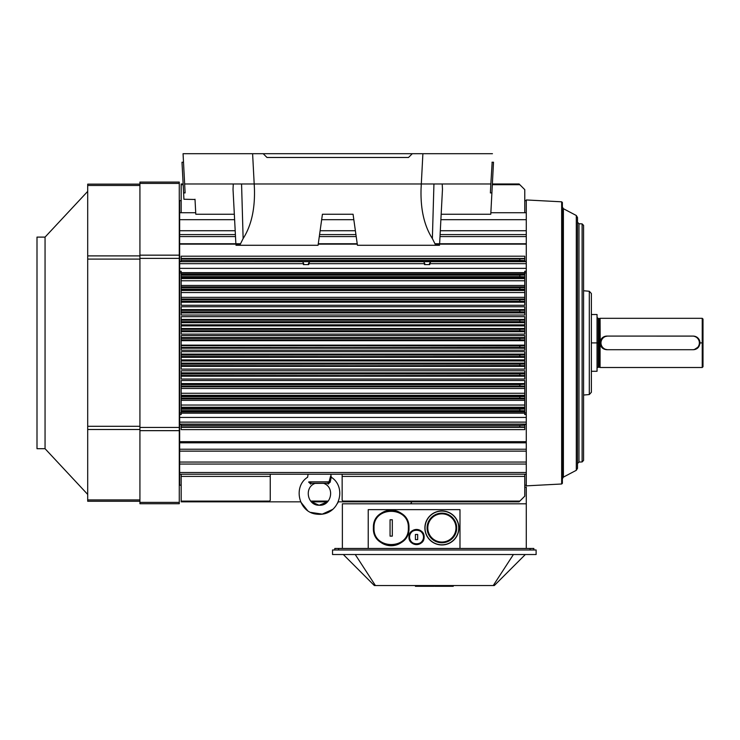 <?xml version="1.0" encoding="UTF-8"?>
<svg xmlns="http://www.w3.org/2000/svg" width="740" height="740" viewBox="0 0 740 740"><rect width="100%" height="100%" fill="white"/><g stroke="black" fill="none" stroke-linecap="round" stroke-linejoin="round"><path stroke-width="1.11" d="M526.279 219.697L526.279 230.732L440.3 230.732L526.279 230.732L526.279 234.589L440.096 234.589L526.279 234.589L526.279 236.587L439.995 236.587L526.279 236.587L526.279 243.756L435.12 243.756L526.279 243.756L526.279 219.697L440.883 219.697L526.279 219.697L526.279 212.732L490.861 212.732L526.279 212.732L490.861 212.732L526.279 212.732L526.279 219.697M179.654 212.732L179.654 230.732L235.191 230.732L179.654 230.732L179.654 234.589L235.394 234.589L179.654 234.589L179.654 243.756L240.371 243.756L179.654 243.756L179.654 236.587L235.496 236.587L179.654 236.587L179.654 219.697L234.617 219.697L179.654 219.697L179.654 212.732L195.721 212.732L179.654 212.732L195.721 212.732L179.654 212.732L179.654 200.623L181.171 200.623M526.279 412.939L524.771 412.939L526.279 412.939L526.279 263.68L429.431 263.68L429.801 264.596L424.473 264.596L424.843 263.68L423.678 261.71L430.995 261.655L429.431 263.68L429.801 264.596L424.473 264.596L424.843 263.68L308.339 263.68L308.71 264.596L303.382 264.596L303.752 263.68L179.654 263.68L179.654 271.266L181.171 271.266L181.171 305.278L524.771 305.278L524.771 302.216L181.171 302.216L181.171 305.278L524.771 305.278L524.771 301.643L181.171 301.643L181.171 302.216L524.771 302.216L524.771 301.643L181.171 301.643L519.832 301.282L181.171 301.282L181.171 299.765L519.832 299.765L181.171 299.386L524.771 299.386L524.771 297.351L181.171 297.351L181.171 299.386L524.771 299.386L181.171 299.016L524.771 299.016L524.771 289.599L181.171 289.599L181.171 297.351L524.771 297.351L524.771 292.55L181.171 292.55L524.771 292.55L524.771 290.469L181.171 290.469L524.771 290.469L524.771 289.257L519.832 289.173L181.171 289.599L524.771 289.599L519.832 289.173L519.832 287.657L181.171 287.657L181.171 289.173L519.832 289.173L519.832 287.657L181.171 287.657L524.771 287.203L524.771 285.455L181.171 285.455L181.171 287.203L524.771 287.203L181.171 286.889L524.771 286.889L524.771 277.593L181.171 277.593L181.171 285.455L524.771 285.455L524.771 280.765L181.171 280.765L524.771 280.765L524.771 278.555L181.171 278.555L524.771 278.555L524.771 276.834L519.822 276.677L181.171 276.677L181.171 277.593L524.771 277.593L524.771 276.834L519.822 276.677L519.822 275.169L181.171 275.169L181.171 276.677L519.822 276.677L519.822 275.169L181.171 275.169L181.171 274.17L524.771 274.17L524.771 272.644L181.171 272.644L181.171 274.17L524.771 274.17L181.171 273.893L524.771 273.893L524.771 271.266L526.279 271.266L524.771 271.266L524.771 272.644L181.171 272.644L181.171 271.266L181.171 272.644M526.279 263.68L526.279 261.71L430.597 261.71L429.431 263.68L526.279 263.68L526.279 261.35L524.771 261.35L524.771 260.582L519.822 260.406L519.832 258.898L524.771 258.464L181.171 258.464L181.171 261.35L179.654 261.35L179.654 244.135L240.213 244.135L179.654 243.756L179.654 263.68L303.752 263.68L302.586 261.71L309.903 261.655L308.339 263.68L424.843 263.68L423.678 261.71L309.505 261.71L308.339 263.68L308.71 264.596L303.382 264.596L303.752 263.68L302.586 261.71L179.654 261.71L179.654 271.266L181.171 271.266M429.801 264.596L424.473 264.596L429.801 264.596M309.903 261.655L423.28 261.655M181.171 372.886L181.171 370.768L524.771 370.768L524.771 372.886L181.171 372.886L181.171 370.768L524.771 370.768L524.771 372.886L181.171 372.886L181.171 373.617L181.171 372.886M524.771 372.886L524.771 373.617L181.171 373.617L524.771 373.617L181.171 373.931L519.832 373.931L519.832 375.448L524.771 375.532L524.771 379.046L181.171 379.046L181.171 373.931L181.171 375.448L524.771 375.772L181.171 375.772L519.832 375.448L519.832 373.931L524.771 373.848L524.771 375.532L524.771 372.886M524.771 376.197L181.171 375.772L524.771 375.772L524.771 379.046L181.171 379.046L181.171 376.197L524.771 376.197M181.171 363.137L181.171 360.954L524.771 360.954L524.771 363.137L181.171 363.137L181.171 360.954L524.771 360.954L524.771 363.137L181.171 363.137L181.171 363.812L181.171 363.137M524.771 363.137L524.771 363.812L181.171 363.812L524.771 363.812L181.171 364.099L519.832 364.099L519.832 365.606L524.771 365.699L524.771 369.121L181.171 369.121L181.171 364.099L181.171 365.606L524.771 365.902L181.171 365.902L519.832 365.606L519.832 364.099L524.771 364.006L524.771 365.699L524.771 363.137M524.771 366.365L181.171 365.902L524.771 365.902L524.771 369.121L181.171 369.121L181.171 366.365L524.771 366.365M181.171 354.118L181.171 351.694L524.771 351.694L524.771 354.118L181.171 354.118L181.171 351.694L524.771 351.694L524.771 354.118L181.171 354.118L181.171 354.747L181.171 354.118M524.771 354.118L524.771 354.747L181.171 354.747L524.771 354.747L181.171 355.015L519.832 355.015L519.832 356.523L524.771 356.615L524.771 359.927L181.171 359.927L181.171 355.015L181.171 356.523L524.771 356.8L181.171 356.8L519.832 356.523L519.832 355.015L524.771 354.932L524.771 356.615L524.771 354.118M524.771 357.3L181.171 357.3L181.171 356.8L524.771 356.8L524.771 359.927L181.171 359.927L181.171 357.3L524.771 357.3M524.771 335.599L181.171 335.599L181.171 340.668L524.771 340.668L524.771 340.132L181.171 340.132L181.171 340.668L524.771 340.668L524.771 340.132L181.171 340.132L519.832 339.873L181.171 339.873L181.171 338.365L519.832 338.365L181.171 338.097L524.771 338.097L524.771 335.599L181.171 335.599L181.171 338.097L524.771 338.097L524.771 337.588L181.171 337.588L524.771 337.588L524.771 335.599M524.771 340.132L519.832 339.873L519.832 338.365L524.771 338.097L524.771 339.965L519.832 339.873L519.832 338.365L524.771 338.272L524.771 340.132M181.171 342.907L181.171 340.668L181.171 342.907M524.771 340.668L524.771 345.136L524.771 340.668L524.771 345.136L181.171 345.136L181.171 340.668M524.771 345.136L524.771 345.673L181.171 345.673L181.171 345.136L524.771 345.136L524.771 345.673L181.171 345.673L181.171 345.136M519.832 345.932L181.171 345.673L519.832 345.932L519.832 347.449L524.771 347.532L524.771 350.214L181.171 350.214L181.171 345.932L181.171 347.449L524.771 347.707L181.171 347.707L519.832 347.449L519.832 345.932L524.771 345.848L519.832 345.932M524.771 345.673L524.771 347.532L524.771 345.673M524.771 348.216L181.171 348.216L181.171 347.707L524.771 347.707L524.771 350.214L181.171 350.214L181.171 348.216L524.771 348.216M181.171 325.887L524.771 325.887L524.771 328.505L181.171 328.505L181.171 334.119L524.771 334.119L524.771 330.882L519.832 330.799L519.832 329.282L181.171 329.282L181.171 334.119L524.771 334.119L524.771 331.696L181.171 331.696L524.771 331.696L524.771 331.058L181.171 331.058L524.771 331.058L181.171 330.799L519.832 330.799L519.832 329.282L524.771 329.198L524.771 328.505L181.171 328.505L181.171 329.282L524.771 329.198L524.771 330.882L524.771 329.013L181.171 329.013L524.771 329.013L524.771 325.887L181.171 325.887L181.171 328.505L181.171 325.887M181.171 316.683L524.771 316.683L524.771 319.44L181.171 319.44L181.171 324.86L524.771 324.86L524.771 321.798L519.832 321.715L519.832 320.198L181.171 320.198L181.171 324.86L524.771 324.86L524.771 322.668L181.171 322.668L524.771 322.668L524.771 322.002L181.171 322.002L524.771 322.002L181.171 321.715L519.832 321.715L519.832 320.198L524.771 320.115L524.771 319.44L181.171 319.44L181.171 320.198L524.771 320.115L524.771 321.798L524.771 319.902L181.171 319.902L524.771 319.902L524.771 316.683L181.171 316.683L181.171 319.44L181.171 316.683M181.171 306.758L524.771 306.758L524.771 309.607L181.171 309.607L181.171 315.046L524.771 315.046L524.771 311.956L519.832 311.873L519.832 310.356L181.171 310.356L181.171 315.046L524.771 315.046L524.771 312.918L181.171 312.918L524.771 312.918L524.771 312.188L181.171 312.188L524.771 312.188L181.171 311.873L519.832 311.873L519.832 310.356L524.771 310.273L524.771 309.607L181.171 309.607L181.171 310.356L524.771 310.273L524.771 311.956L524.771 310.032L181.171 310.032L524.771 310.032L524.771 306.758L181.171 306.758L181.171 309.607L181.171 306.758M519.822 275.169L524.771 275.021L524.771 274.17L524.771 276.834L524.771 275.021L519.822 275.169M519.832 287.657L524.771 287.203L524.771 289.257L524.771 287.573L519.832 287.657M524.771 301.643L519.832 301.282L519.832 299.765L524.771 299.386L524.771 301.365L519.832 301.282L519.832 299.765L524.771 299.682L524.771 301.643M526.279 272.866L524.771 272.866L526.279 272.866L526.279 422.124L179.654 422.124L179.654 414.539L181.171 414.539L181.171 380.536L524.771 380.536L524.771 383.588L181.171 383.588L181.171 380.536L524.771 380.536L524.771 383.588L181.171 383.588L181.171 384.171L524.771 384.171L181.171 384.171L524.771 384.171L519.832 384.532L519.832 386.039L524.771 386.419L181.171 386.419L181.171 384.532L519.832 384.532L519.832 386.039L524.771 386.132L524.771 386.798L181.171 386.419L524.771 386.419L524.771 393.264L181.171 393.264L181.171 386.798L524.771 386.798L524.771 388.463L181.171 388.463L524.771 388.463L524.771 395.336L181.171 395.336L181.171 393.264L524.771 393.264L524.771 396.557L519.832 396.64L519.832 398.148L524.771 398.61L181.171 398.61L181.171 395.336L524.771 395.336L524.771 396.214L181.171 396.214L524.771 396.214L524.771 398.916L181.171 398.61L524.771 398.61L524.771 405.048L181.171 405.048L181.171 398.916L524.771 398.916L524.771 400.349L181.171 400.349L524.771 400.349L524.771 407.25L181.171 407.25L181.171 405.048L524.771 405.048L524.771 408.212L181.171 408.212L181.171 407.25L524.771 407.25L524.771 408.98L519.822 409.128L519.822 410.635L181.171 410.635L181.171 408.212L524.771 408.212L524.771 408.98L519.822 409.128L181.171 409.128L519.822 409.128L519.822 410.635L524.771 410.793L524.771 411.634L181.171 411.634L181.171 410.635L524.771 410.793L524.771 411.634L181.171 411.912L524.771 411.912L181.171 411.912L181.171 413.17L524.771 413.17L524.771 414.539L526.279 414.539L524.771 414.539L524.771 413.17L181.171 413.17L181.171 414.539L179.654 414.539L179.654 412.939L181.171 412.939L179.654 412.939L179.654 271.266L179.654 417.443L526.279 417.443L179.654 417.443L179.654 424.094L179.654 422.124L526.279 422.124L526.279 449.226L179.654 449.226L179.654 451.132L526.279 451.132L526.279 449.226L179.654 449.226L179.654 424.094L526.279 424.094L179.654 424.094L181.171 424.455L179.654 424.455L179.654 441.669L526.279 441.669L179.654 441.669L179.654 442.807L526.279 442.807L179.654 442.807L179.654 485.19L181.171 485.19M524.771 411.634L524.771 413.17L524.771 411.634M524.771 383.588L524.771 384.171L524.771 383.588M524.771 384.439L524.771 386.132L524.771 384.439M519.832 398.148L524.771 398.24L524.771 396.557L519.832 396.64L519.832 398.148L181.171 398.148L519.832 398.148M519.832 396.64L181.171 396.64L519.832 396.64M519.832 386.039L181.171 386.039L519.832 386.039M524.771 408.98L524.771 410.793L524.771 408.98M524.771 427.341L181.171 427.341L181.171 424.455L181.171 425.398L519.822 425.398L519.832 426.915L524.771 426.999L181.171 427.341L181.171 425.398L519.822 425.398L519.832 426.915L181.171 426.915L524.771 426.999L524.771 429.616L181.171 429.616L181.171 427.341L181.171 429.616L524.771 429.616L524.771 427.341M524.771 425.223L519.822 425.398L524.771 425.223L524.771 426.999L524.771 425.223M269.499 501.091L270.248 500.351L270.248 474.21L270.248 476.403L181.171 476.403L181.171 501.11L269.489 501.11L270.248 500.351L270.248 476.403L181.171 476.403L181.171 501.84L268.759 501.84M181.171 474.21L181.171 476.403L181.171 474.21M181.171 501.11L269.489 501.1M343.009 501.1L519.822 501.11L524.771 496.161L524.771 476.403L342.148 476.403L342.148 474.21L342.148 500.24L343.009 501.11L519.832 501.091L519.091 501.84L524.771 496.161L524.771 474.21L524.771 476.403L342.148 476.403L342.148 500.24L343.739 501.831M310.671 501.1L328.209 501.1L310.671 501.1M181.171 201.021L181.171 200.327M524.771 189.644L524.771 212.732L524.771 189.644L519.822 184.704L524.771 189.644M519.267 184.131L519.822 184.704L492.331 184.704L519.822 184.704L519.091 183.973L492.368 183.973M181.171 211.492L181.171 210.891M181.171 184.704L181.171 212.732L181.171 184.704L183.169 184.704L181.171 184.704L181.171 183.973L183.131 183.973M356.208 236.587L319.292 236.587L356.208 236.587M355.921 234.589L319.569 234.589L355.921 234.589M355.385 230.732L320.115 230.732L355.385 230.732M353.831 219.697L321.669 219.697L353.831 219.697M561.66 314.519L562.382 314.519L562.382 202.483L561.66 201.807L561.66 483.997L526.279 485.856L526.279 474.21L179.654 474.21L526.279 474.21L526.279 442.807M179.654 472.509L526.279 472.509L526.279 451.132L179.654 451.132L179.654 462.056L526.279 462.056L179.654 462.056L179.654 464.054L526.279 464.054L179.654 464.054L179.654 472.509L526.279 472.509M526.279 422.124L526.279 424.455L524.771 424.455L526.279 424.455L526.279 441.669M181.171 272.866L179.654 272.866L181.171 272.866M526.279 268.361L179.654 268.361L526.279 268.361M308.71 264.596L303.382 264.596L308.71 264.596M430.995 261.655L526.279 261.71L524.771 261.35L524.771 258.464L181.171 258.464L519.832 258.898L181.171 258.898L181.171 260.406L519.822 260.406L519.832 258.898L524.771 258.806L524.771 260.582L181.171 260.406L181.171 261.35L179.654 261.71L302.188 261.655M357.216 243.756L318.283 243.756L357.216 243.756M526.279 244.135L435.277 244.135L526.279 243.756L526.279 261.35L526.279 244.135M357.263 244.135L318.228 244.135L357.263 244.135M524.771 256.197L181.171 256.197L181.171 258.464L181.171 256.197L524.771 256.197L524.771 258.464L524.771 256.197M694.546 336.386A6.66 6.66 0 0 1 699.818 342.907L699.975 342.907C699.476 347.18 697.2 349.456 693.158 349.715L606.883 349.715C602.767 349.382 600.491 347.106 600.075 342.907A6.808 6.808 0 0 1 600.686 340.086A6.808 6.808 0 0 0 600.075 342.907C600.556 338.643 602.832 336.367 606.883 336.089L693.158 336.117C697.154 336.312 699.42 338.578 699.975 342.907C699.476 347.18 697.2 349.456 693.158 349.715A6.808 6.808 0 0 0 696.571 348.799M693.158 349.715L606.883 349.715C602.767 349.382 600.491 347.106 600.075 342.907C600.556 338.643 602.832 336.367 606.883 336.089L606.883 336.089A6.808 6.808 0 0 0 603.47 337.005A6.808 6.808 0 0 1 606.883 336.089L693.158 336.117C697.154 336.312 699.42 338.578 699.975 342.907A6.808 6.808 0 0 0 693.158 336.089A6.808 6.808 0 0 1 699.975 342.907L703 342.907L703 366.744L702.241 367.503L702.241 318.311L702.241 342.907L703 342.907L703 319.06L702.241 318.311L600.075 318.311L600.223 342.907C600.649 338.892 602.869 336.672 606.883 336.247M694.601 336.404L697.034 337.486L699.337 340.4L699.818 342.907A6.66 6.66 0 0 1 694.546 349.419L698.579 346.782L699.818 342.907L702.241 342.907L702.241 367.503L703 366.744M606.883 349.567C602.869 349.141 600.649 346.921 600.223 342.907A6.66 6.66 0 0 1 606.217 336.275M600.982 342.907L600.223 342.907L600.982 342.907M606.217 349.53A6.66 6.66 0 0 1 600.223 342.907L600.075 342.907A6.808 6.808 0 0 0 600.075 342.971A6.808 6.808 0 0 1 600.075 342.907L600.075 367.503L702.241 367.503L600.075 367.503L600.075 318.311L599.955 367.438A1.212 1.212 0 0 0 599.354 367.271L598.253 367.271L598.253 318.533L597.041 317.321M600.075 342.907L599.955 318.376L599.354 318.533L599.354 367.271L598.253 367.271L598.253 318.533L599.354 318.533L599.354 367.271A1.212 1.212 0 0 1 599.955 367.438L599.955 342.907L597.041 342.907L600.075 342.907M597.041 368.483A1.212 1.212 0 0 1 598.253 367.271A1.212 1.212 0 0 0 597.041 368.483M597.041 371.286L591.371 371.286L597.041 371.286L597.041 342.907L591.371 342.907L591.371 392.283L589.299 394.55L589.299 291.255L591.371 293.521L591.371 342.907L597.041 342.907L597.041 314.519L591.371 314.519M561.66 371.286L562.382 371.286L561.66 371.286M562.382 342.907L561.66 342.907L562.382 342.907L562.382 478.789L563.39 477.115L563.39 208.689L562.382 207.024L562.382 483.238L562.382 203.445L562.382 483.238M415.408 539.608L415.408 534.456L417.675 534.456L417.675 539.608L415.408 539.608L415.408 534.456L417.675 534.456L417.675 539.608L415.408 539.608L415.408 534.456L415.408 539.608M417.675 536.093L417.675 538.035L417.675 536.093M423.511 537.027A6.975 6.975 0 0 0 413.059 530.987A6.975 6.975 0 0 0 413.059 543.067A6.975 6.975 0 0 0 423.511 537.027C423.946 528.082 409.22 527.999 409.572 536.962C409.054 546 423.937 546.065 423.511 537.027L424.113 537.027C424.575 546.841 408.415 546.768 408.97 536.962C408.6 527.232 424.584 527.315 424.113 537.027A7.567 7.567 0 0 1 415.945 544.575A7.567 7.567 0 0 1 409.581 534.067A7.567 7.567 0 0 1 424.113 537.027A7.567 7.567 0 0 1 412.754 543.586A7.567 7.567 0 0 1 412.754 530.478A7.567 7.567 0 0 1 424.113 537.027M423.067 540.866L422.568 541.606M415.492 544.529L413.993 544.159M413.013 543.724L412.495 543.419M409.951 540.746L409.627 540.107M408.998 536.426L409.081 535.751M410.46 532.532L411.024 531.847M416.971 529.47L417.471 529.516M390.054 529.257L390.054 526.824L390.054 529.257M392.32 519.776L392.32 536.121L390.054 536.121L390.054 519.776L392.32 519.776L392.32 536.121A28.314 26.927 180 0 1 390.054 536.121L390.054 519.776A28.314 26.927 0 0 1 392.32 519.776L392.32 527.158M408.341 527.944C409.405 505.91 373.164 505.753 374.033 527.787C372.766 550.014 409.405 550.19 408.341 527.944C409.405 505.91 373.164 505.753 374.033 527.787C372.766 550.014 409.405 550.19 408.341 527.944L408.97 527.944C410.071 551.004 372.091 550.819 373.404 527.777C372.507 504.939 410.071 505.105 408.97 527.944A17.788 17.788 0 0 1 408.757 530.691M408.351 532.615A17.788 17.788 0 0 1 408.018 533.688M407.536 534.955A17.788 17.788 0 0 1 406.519 536.953M405.548 538.442A17.788 17.788 0 0 1 404.78 539.423M403.605 540.681A17.788 17.788 0 0 1 401.709 542.281M398.379 544.215A17.788 17.788 0 0 1 395.65 545.167M393.153 545.62A17.788 17.788 0 0 1 390.295 545.713M386.493 545.102A17.788 17.788 0 0 1 384.19 544.298M382.543 543.493A17.788 17.788 0 0 1 381.239 542.688M380.212 541.939A17.788 17.788 0 0 1 378.806 540.718M377.705 539.543A17.788 17.788 0 0 1 376.568 538.073M375.735 536.759A17.788 17.788 0 0 1 374.93 535.159M374.357 533.697A17.788 17.788 0 0 1 373.839 531.875M373.571 530.367A17.788 17.788 0 0 1 373.413 528.638M373.423 527.047A17.788 17.788 0 0 1 373.635 525.086M373.968 523.495A17.788 17.788 0 0 1 374.514 521.765M375.143 520.285A17.788 17.788 0 0 1 376.087 518.555M376.984 517.251A17.788 17.788 0 0 1 378.103 515.9M379.241 514.781A17.788 17.788 0 0 1 380.869 513.458M382.441 512.459A17.788 17.788 0 0 1 384.338 511.534M385.938 510.952A17.788 17.788 0 0 1 387.779 510.489M388.704 510.341A17.788 17.788 0 0 1 390.248 510.184M392.329 510.202A17.788 17.788 0 0 1 395.576 510.711M398.509 511.738A17.788 17.788 0 0 1 401.376 513.375M403.624 515.234A17.788 17.788 0 0 1 405.659 517.602M406.436 518.796A17.788 17.788 0 0 1 407.555 520.997A17.788 17.788 0 0 0 378.538 515.447A17.788 17.788 0 0 0 384.43 544.399A17.788 17.788 0 0 0 408.489 523.837A17.788 17.788 0 0 1 408.97 527.944L408.489 523.846M386.345 545.066L385.346 544.742M404.429 516.067L404.993 516.733M314.99 483.424L327.57 483.294C322.289 483.294 322.289 483.294 327.57 483.294L311.318 483.294C316.591 483.294 316.591 483.294 311.318 483.294C316.591 483.294 316.591 483.294 311.318 483.294A1.517 0.694 90 0 0 310.698 484.117L310.782 484.108M327.57 483.294L329.041 481.86L330.207 481.971L328.181 484.117C322.945 483.248 322.945 483.248 328.181 484.117L328.181 484.117A1.517 0.694 -90 0 0 327.57 483.294M310.698 484.117C315.934 483.248 315.934 483.248 310.698 484.117L308.682 481.971C307.609 475.792 307.609 475.792 308.682 481.971L309.838 481.86L311.318 483.294M331.233 477.272L331.261 477.226C347.606 487.42 339.142 516.946 316.692 514.143C298.904 512.709 292.522 486.735 307.618 477.226L308.099 474.21M331.168 477.393L330.207 481.971M309.838 481.86C307.97 474.275 307.97 474.275 309.838 481.86L329.041 481.86L330.577 476.255M492.155 162.227L490.851 183.973L254.19 183.973L254.412 188.09C255.133 208.819 251.378 225.645 243.127 238.567L239.788 245.273L235.958 245.273M183.501 162.227L181.994 162.227L183.594 192.918L185.111 192.918L183.058 153.698L263.2 153.698L266.983 157.481L408.508 157.481L412.291 153.698L422.892 153.698L421.088 188.09C420.357 208.819 424.122 225.645 432.373 238.567L435.712 245.273L439.542 245.273M263.2 153.698L412.291 153.698M183.594 192.918L183.927 199.245L195.027 199.486M491.554 199.486L491.906 192.678M490.851 183.973L490.38 192.918L491.897 192.918L493.506 162.227L491.989 162.227M239.788 245.273L318.071 245.273L322.427 214.239L353.063 214.239L357.429 245.273L435.712 245.273M233.267 183.973L233.026 189.329L235.875 243.756M442.224 183.973L442.474 189.329L439.625 243.756M195.008 199.245L195.795 214.239L234.33 214.239M491.897 192.918L490.777 214.239L441.17 214.239M252.608 153.698L254.19 183.973L184.639 183.973M422.892 153.698L492.442 153.698M526.279 212.732L526.279 199.957L561.66 201.807M582.112 461.945L582.112 223.869L583.573 225.376L583.573 460.428L582.112 461.945L578.976 462.056L577.515 463.564L577.515 342.907L577.515 468.3L576.303 470.307L563.39 477.115M576.303 470.307L576.303 215.497L577.515 217.505L577.515 342.907M607.79 349.715L692.557 349.715A6.808 6.808 0 0 0 699.365 342.907A6.808 6.808 0 0 0 692.557 336.089L607.79 336.089A6.808 6.808 0 0 0 600.982 342.907A6.808 6.808 0 0 0 607.79 349.715M45.057 448.699L45.057 237.105L37 237.105L37 448.699L45.057 448.699L87.699 494.422M87.699 184.14L139.925 184.14L87.699 184.14L87.699 501.257L139.925 501.257M179.274 182.077L139.925 182.077L139.925 503.727L179.274 503.727L179.274 182.077M441.891 542.762A14.809 14.809 0 0 1 429.071 520.544A14.809 14.809 0 0 1 454.721 520.544A14.809 14.809 0 0 1 441.891 542.762M441.891 542.041A14.097 14.097 0 0 0 449.772 516.261A14.097 14.097 0 0 0 428.414 523.827A14.097 14.097 0 0 0 441.891 542.041M441.891 544.955A17.011 17.011 0 0 1 427.165 519.443A17.011 17.011 0 0 1 456.626 519.443A17.011 17.011 0 0 1 441.891 544.955A17.011 17.011 0 0 0 456.626 519.443A17.011 17.011 0 0 0 427.165 519.443A17.011 17.011 0 0 0 441.891 544.955M536.121 549.977L332.538 549.977L332.538 554.519L536.121 554.519L536.121 549.977M434.704 585.543L434.704 586.302L453.25 586.302L453.25 585.543M415.408 585.543L415.408 586.302L433.945 586.302L433.945 585.543M355.237 554.519L375.411 585.543L494.302 585.543L525.335 554.519M343.314 554.519L374.348 585.543L375.411 585.543M513.412 554.519L493.247 585.543M524.771 487.161L526.279 487.161L526.279 503.81L342.37 503.81L342.37 548.46M526.279 548.46L526.279 503.81M411.847 501.84L410.709 503.81M533.845 549.977L533.845 548.46L334.804 548.46L334.804 549.977M368.224 548.46L368.224 509.638L459.984 509.638L459.984 548.46M309.857 481.999L308.673 482.202M329.022 481.999L330.207 482.202M241.564 183.973L243.127 238.567M433.936 183.973L432.373 238.567M582.112 223.869L578.976 223.758L578.976 462.056M139.925 499.926L87.699 499.926M139.925 429.505L87.699 429.505M139.925 426.296L87.699 426.296M139.925 259.102L87.699 259.102M139.925 255.892L87.699 255.892M139.925 185.472L87.699 185.472M179.274 183.409L139.925 183.409M179.274 255.161L139.925 255.161M179.274 258.371L139.925 258.371M179.274 427.443L139.925 427.443M179.274 430.652L139.925 430.652M179.274 502.395L139.925 502.395M441.891 544.807A16.854 16.854 0 0 0 456.488 519.517A16.854 16.854 0 0 0 427.295 519.517A16.854 16.854 0 0 0 441.891 544.807M338.587 548.46L338.587 549.977M530.062 549.977L530.062 548.46M343.739 501.84L519.091 501.84L338.263 501.84L337.625 503.2M181.171 501.84L300.616 501.84L307.47 510.452M311.337 501.84L327.552 501.84L319.134 505.235L311.337 501.84M524.771 200.623L526.279 200.623M524.771 485.19L526.279 485.19M310.791 512.404L322.27 514.124L332.843 509.314M315.074 483.414C303.918 487.336 307.313 505.577 319.134 505.235C331.261 506.243 335.285 487.457 323.805 483.414L323.223 483.294M330.78 474.21L331.261 477.226M589.299 291.255L583.573 290.755M589.299 394.55L583.573 395.049M583.573 342.907L583.573 447.2M578.976 223.758L577.515 222.24M576.303 215.497L563.39 208.689M561.66 483.997L562.382 483.322L562.382 371.286M45.057 237.105L87.699 191.383"/></g></svg>
